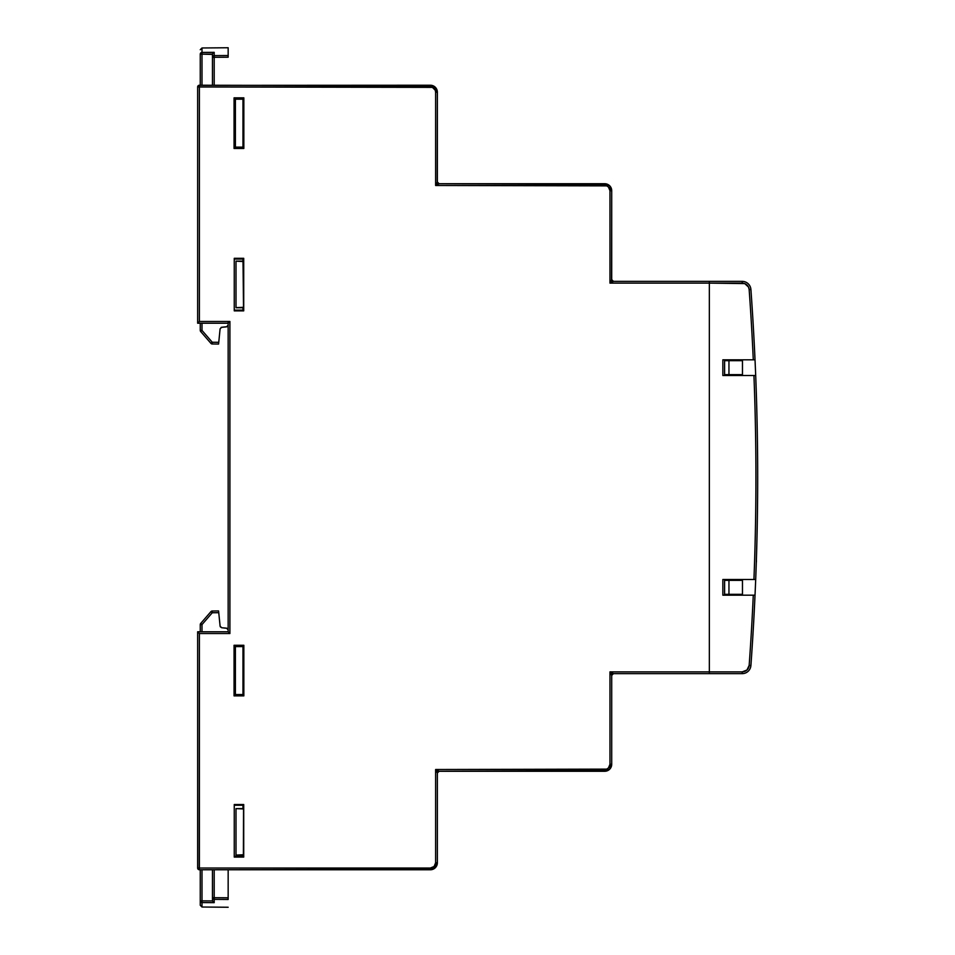 <?xml version="1.0" encoding="UTF-8"?>
<svg xmlns="http://www.w3.org/2000/svg" width="955" height="955" viewBox="0 0 955 955"><rect width="100%" height="100%" fill="white"/><g stroke="black" fill="none" stroke-linecap="round" stroke-linejoin="round"><path stroke-width="1.43" d="M242.976 99.809L243.847 99.821L242.976 99.809M243.847 146.485L242.976 146.485L243.847 146.485M242.976 258.698L243.561 310.709L243.716 258.316L234.262 258.316L234.262 310.864L243.716 310.864L243.716 258.316L242.976 258.698L242.976 261.085L242.976 259.032L234.262 259.056L242.976 258.698M234.262 856.349L242.976 856.36L242.976 855.191L243.716 857.089L243.716 804.528L243.394 856.766L243.561 804.683L234.262 805.256L242.976 805.244L242.976 808.515L242.976 804.683L243.716 804.528L234.262 804.528L234.262 857.089L243.716 857.089L243.716 804.528L234.262 804.528L234.262 857.089L243.716 857.089L242.976 856.36L234.262 856.349M438.44 183.599L437.497 182.656M612.788 281.236L611.845 280.293M709.338 281.367L613.456 281.367L609.97 283.11L709.338 283.11L709.338 671.89L609.97 671.89L609.97 764.287L608.431 767.987L606.735 769.121L435.623 769.515L435.623 862.795L434.095 866.495L430.395 868.023L199.392 868.023L199.392 633.535L229.904 633.535L229.904 321.465L199.392 321.465L199.392 86.977L432.4 87.371L435.229 90.2L435.623 92.205L435.623 185.485L606.735 185.879L608.431 187.013L609.97 190.714L609.97 283.11L709.338 283.11L709.338 281.367L613.456 281.367A1.743 1.743 0 0 1 611.713 279.624L611.713 190.714L609.672 185.783L607.404 184.267L439.109 183.73L435.623 185.485L604.73 185.485L604.73 183.73L439.109 183.73A1.743 1.743 0 0 1 437.366 181.987L437.366 92.205L436.841 89.543L433.069 85.759L199.392 85.234L199.392 86.977L197.649 86.977L197.649 323.208L228.161 323.208L228.161 631.792L197.649 631.792L197.649 868.023L199.392 868.023L199.392 869.766L433.069 869.241L436.841 865.457L437.366 862.795L437.366 773.013L435.623 769.515L439.109 771.27L607.404 770.733L609.672 769.217L611.713 764.287L611.713 675.376L609.97 671.89L613.456 673.633L709.338 673.633L709.338 281.367L709.338 283.11L744.769 283.599L748.505 287.073L749.162 289.58A2613.369 2613.369 0 0 1 753.28 359.82L722.851 359.82L722.851 375.506L753.937 375.506A2613.369 2613.369 0 0 1 753.937 579.494L755.692 579.494A2615.112 2615.112 0 0 0 755.692 375.506L753.937 375.506A2613.369 2613.369 0 0 1 753.937 579.494L722.851 579.494L722.851 595.18L753.28 595.18A2613.369 2613.369 0 0 1 749.162 665.42L746.965 670.016L742.214 671.89L609.97 671.89L609.97 764.287L611.713 764.287L611.713 675.376A1.743 1.743 0 0 1 613.456 673.633L709.338 673.633L709.338 281.367L742.214 281.367A8.714 8.714 0 0 1 750.905 289.461L749.162 289.58A2613.369 2613.369 0 0 1 753.28 359.82L755.023 359.82A2615.112 2615.112 0 0 0 750.905 289.461A2615.112 2615.112 0 0 1 755.023 359.82A2615.112 2615.112 0 0 1 755.692 375.506A2615.112 2615.112 0 0 1 755.692 579.494A2615.112 2615.112 0 0 1 755.023 595.18A2615.112 2615.112 0 0 1 750.905 665.539A8.714 8.714 0 0 1 742.214 673.633A8.714 8.714 0 0 0 750.905 665.539A2615.112 2615.112 0 0 0 755.023 595.18L753.28 595.18A2613.369 2613.369 0 0 1 749.162 665.42L750.905 665.539L749.162 665.42A6.972 6.972 0 0 1 742.214 671.89L742.214 673.633L742.214 671.89L709.338 671.89L709.338 283.11L742.214 283.11L742.214 281.367L709.338 281.367M243.847 97.852L234.059 97.852L234.059 148.455L243.847 148.455L243.847 97.852L243.847 148.455L234.059 148.455L235.396 147.13L235.396 99.177L243.847 99.177L235.396 99.177L234.059 97.852L235.396 99.177L235.396 147.13L234.059 148.455L234.059 97.852L243.847 97.852M243.847 645.282L234.059 645.282L234.059 695.885L243.847 695.885L243.847 645.282L243.847 695.885L234.059 695.885L235.396 694.56L235.396 646.607L243.847 646.607L235.396 646.607L234.059 645.282L235.396 646.607L235.396 694.56L234.059 695.885L234.059 645.282L243.847 645.282M243.847 147.13L235.396 147.13L243.847 147.13M243.847 694.56L235.396 694.56L243.847 694.56M242.976 307.761L242.976 310.148L242.976 307.761M243.847 693.915L242.976 693.915L243.847 693.915M242.976 647.239L243.847 647.251L242.976 647.239M234.262 310.136L242.976 310.148L234.262 310.136M234.262 310.864L243.716 310.864L243.716 258.316L234.262 258.316L234.262 310.864M728.952 360.692L742.465 360.692L728.952 360.692L728.952 374.635L728.952 360.692L724.594 360.692L724.594 374.635L724.594 360.692L728.952 360.692M742.465 374.635L724.594 374.635L742.465 374.635M724.594 580.365L724.594 594.308L724.594 580.365L728.952 580.365L728.952 594.308L724.594 594.308L728.952 594.308L728.952 580.365L742.465 580.365L724.594 580.365M742.465 594.308L728.952 594.308L742.465 594.308M228.161 321.465L228.161 631.792L197.649 631.792L197.781 868.692L199.392 869.766L430.395 869.766L430.395 868.023L199.392 868.023L199.392 633.535L197.649 631.792L199.392 633.535L229.904 633.535L228.161 631.792L229.904 633.535L229.904 321.465L228.161 323.208L229.904 321.465L199.392 321.465L197.649 323.208L228.161 323.208M604.73 769.515L435.623 769.515L435.623 862.795L437.366 862.795L437.366 773.013A1.743 1.743 0 0 1 439.109 771.27L604.73 771.27L604.73 769.515L604.73 771.27A6.972 6.972 0 0 0 611.713 764.287A6.972 6.972 0 0 1 604.73 771.27L609.672 769.217L611.713 764.287L609.97 764.287A5.229 5.229 0 0 1 604.73 769.515M611.582 279.887L611.713 190.714L609.97 190.714L609.97 283.11L611.713 279.624L613.456 281.367L609.97 283.11L611.713 279.624L613.456 281.367L612.286 280.925M198.724 322.133L199.392 321.465L199.392 86.977L430.395 86.977L430.395 85.234L198.724 85.365L197.649 86.977L197.649 323.208L198.724 322.133M437.235 182.262L437.366 92.205L435.623 92.205L435.623 185.485L437.235 182.262M198.724 85.365L199.392 85.234A1.743 1.743 0 0 0 197.649 86.977L198.163 85.747L197.649 86.977L199.392 86.977L199.392 85.234M437.366 181.987L439.109 183.73L435.623 185.485L437.366 181.987L439.109 183.73M612.155 674.218L611.713 675.376L609.97 671.89L613.456 673.633L611.713 675.376L613.456 673.633L612.286 674.075M199.392 869.766L197.649 868.023L199.392 869.766A1.743 1.743 0 0 1 197.649 868.023L199.392 868.023L199.392 869.766L198.724 869.635M437.366 773.013L435.623 769.515L439.109 771.27L437.366 773.013L439.109 771.27M604.73 183.73A6.972 6.972 0 0 1 611.713 190.714A6.972 6.972 0 0 0 604.73 183.73L604.73 185.485A5.229 5.229 0 0 1 609.97 190.714L611.713 190.714L609.672 185.783L604.73 183.73M437.366 862.795A6.972 6.972 0 0 1 430.395 869.766A6.972 6.972 0 0 0 437.366 862.795L435.623 862.795A5.229 5.229 0 0 1 430.395 868.023L430.395 869.766L435.325 867.725L437.366 862.795M430.395 85.234A6.972 6.972 0 0 1 437.366 92.205A6.972 6.972 0 0 0 430.395 85.234L430.395 86.977A5.229 5.229 0 0 1 435.623 92.205L437.366 92.205L435.325 87.275L430.395 85.234M243.561 854.725L236.004 855.191L243.561 855.179L236.004 855.191L236.004 808.61L243.561 808.969L236.004 808.61L236.004 855.095L243.561 854.725M243.561 808.515L236.004 808.61L243.561 808.515M243.561 147.13L243.561 146.485L243.561 147.13M243.561 99.821L243.561 99.177L243.561 99.821M243.561 646.607L243.561 647.251L243.561 646.607M243.561 693.915L243.561 694.56L243.561 693.915M242.976 99.177L242.976 147.13L242.976 99.177M242.976 646.607L242.976 694.56L242.976 646.607M243.561 261.085L236.004 261.073L243.561 261.539L236.004 261.181L236.004 307.761L243.561 307.749L236.004 307.761L236.004 261.073L243.561 261.085M243.561 307.295L236.004 307.653L243.561 307.295M197.649 86.977L197.781 86.308M212.464 54.411L201.994 54.137L201.994 85.234L201.994 54.137L212.499 54.065L212.464 57.3L212.464 54.411M212.464 85.234L212.464 57.3A1.743 1.683 -0 0 1 214.195 55.617L228.161 55.521L228.161 47.75L228.161 55.521L214.195 55.617L214.195 85.234L214.195 57.3L228.161 57.205L228.161 55.521L228.161 57.205L214.195 57.3L214.195 52.346L214.195 55.617L212.464 57.3L214.195 57.3L212.464 57.3L212.464 85.234M228.161 55.736L228.161 57.205M218.635 343.537L218.755 342.308L218.576 344.051L212.261 343.991L218.576 344.051L218.755 342.308L212.261 342.248L201.994 330.406L201.994 323.208L201.994 330.406L212.261 342.248L218.755 342.308L220.104 328.83L221.679 327.267L227.183 326.658L228.161 325.094L226.574 326.837L221.106 327.422M220.104 328.83L218.755 342.308M227.696 326.276L226.574 326.837M201.063 331.206L200.693 331.54A1.743 1.743 0 0 1 200.263 330.406L200.263 323.208L200.263 330.406A1.743 1.743 0 0 0 200.693 331.54L210.96 343.394L211.759 342.678L210.96 343.394A1.743 1.743 0 0 0 212.261 343.991A1.743 1.743 0 0 1 210.96 343.394L212.261 342.248L212.261 343.991L212.261 342.248L211.759 342.678M200.263 85.234L200.263 54.137A1.743 1.707 0 0 1 201.994 52.43L214.195 52.346L201.994 52.43L201.994 47.977L201.994 54.137L201.994 52.43L200.263 54.137L201.994 54.137L200.263 54.137L200.263 85.234M212.762 53.385L212.499 54.065M200.693 331.54L210.96 343.394M201.994 330.406L200.263 330.406L201.994 330.406M200.263 73.738L200.263 72.21M201.994 869.766L201.994 900.863L212.499 900.935L212.464 869.766L212.464 897.7L228.161 897.796L228.161 869.766L228.161 897.796L214.195 897.7L214.195 869.766L214.195 902.654L201.994 902.571L201.994 907.023L201.994 902.571L214.195 902.654L214.195 899.383L228.161 899.479L214.195 899.383L214.195 897.7L212.464 897.7L214.195 899.383A1.743 1.683 180 0 1 212.464 897.7L212.499 900.935L214.195 902.654L212.499 900.935L201.994 900.863L201.994 869.766M228.161 898.297L228.161 899.479M227.183 628.342L221.679 627.733L220.259 626.755M220.104 626.17L218.755 612.692L220.104 626.17L221.679 627.733L226.574 628.163L228.161 629.906L227.696 628.724M218.755 612.692L212.261 612.752L201.994 624.594L201.994 631.792L201.994 624.594L212.261 612.752L218.755 612.692L218.576 610.949L212.261 611.009L218.576 610.949L218.755 612.692L218.635 611.463M200.263 904.17L200.263 869.766L200.263 900.863L201.994 900.863L201.994 902.571L201.994 900.863L200.263 900.863L201.994 902.571A1.743 1.707 180 0 1 200.263 900.863L200.263 905.28L201.994 907.023L228.161 907.25M200.263 631.792L200.263 624.594L200.263 631.792M211.759 612.322L210.96 611.606A1.743 1.743 0 0 1 212.261 611.009L212.261 612.752L212.261 611.009A1.743 1.743 0 0 0 210.96 611.606L200.693 623.46L201.994 624.594L200.263 624.594L201.994 624.594L200.693 623.46L200.263 624.594A1.743 1.743 0 0 1 200.693 623.46L201.063 623.794M210.96 611.606L200.693 623.46M213.681 902.475L212.499 900.935M200.263 882.79L200.263 881.262M756.288 562.746L756.909 541.019M756.336 561.062L756.408 557.911M756.694 549.125L756.491 556.276M752.588 640.602L753.746 620.893M752.97 634.251L752.803 636.985M753.495 625.274L752.516 641.605M754.199 612.358L754.689 602.33M757.243 525.166L756.909 540.697L757.243 525.166M757.315 520.869L757.184 528.473M709.338 673.633L742.214 673.633L709.338 673.633L709.338 671.89L709.338 673.633M757.017 536.424L757.1 532.281M742.214 281.367L742.214 283.11A6.972 6.972 0 0 1 749.162 289.58L750.905 289.461A8.714 8.714 0 0 0 742.214 281.367M755.023 359.82L722.851 359.82L722.851 375.506L742.465 375.506L742.465 359.82L722.851 359.82L722.851 375.506L755.692 375.506A2615.112 2615.112 0 0 0 755.023 359.82M755.178 579.494L755.692 579.494A2615.112 2615.112 0 0 1 755.023 595.18L722.851 595.18L742.465 595.18L742.465 579.494L722.851 579.494L755.178 579.494M754.51 595.18L753.28 595.18M722.851 579.494L722.851 595.18L722.851 579.494M742.465 359.82L742.465 375.506M742.465 579.494L742.465 595.18M756.312 562.053L756.408 559.845L756.408 562.006M611.713 279.624L612.155 280.782M200.263 49.72L201.994 47.977L228.161 47.75"/></g></svg>
